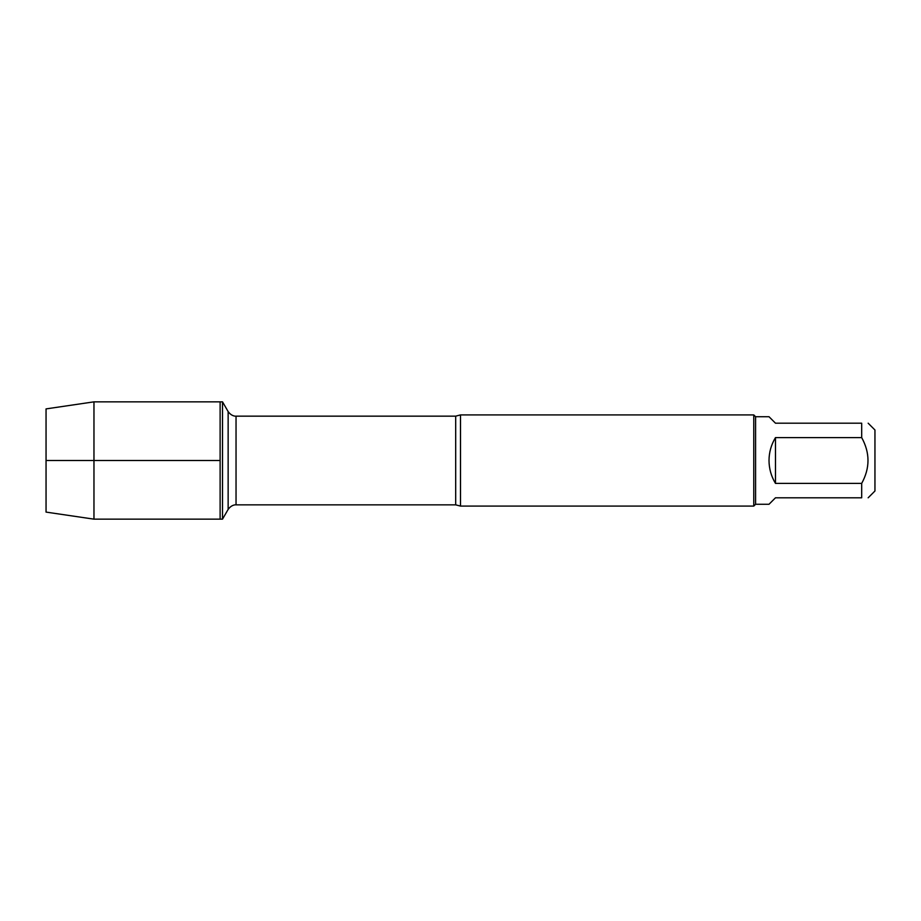 <?xml version="1.0" encoding="UTF-8"?>
<svg xmlns="http://www.w3.org/2000/svg" width="921" height="921" viewBox="0 0 921 921"><rect width="100%" height="100%" fill="white"/><g stroke="black" fill="none" stroke-linecap="round" stroke-linejoin="round"><path stroke-width="1.38" d="M222.514 519.156L222.514 401.844L220.119 401.844L220.119 519.156L220.119 401.844L93.965 401.844L93.965 519.156L222.514 519.156L228.143 509.405L228.143 411.595L228.143 509.405C231.839 504.294 236.087 504.812 236.041 504.846L236.041 416.154C236.087 416.188 231.839 416.706 228.143 411.595L222.514 401.844M460.5 414.911L460.5 506.09L753.769 506.09L753.769 414.911L460.5 414.911L455.688 416.154L236.041 416.154M868.158 423.2L874.95 429.992L874.95 491.008L868.158 497.8M775.482 497.8L769.012 504.271L755.588 504.271L755.588 416.729L769.012 416.729L775.482 423.2L861.688 423.2C870.092 423.2 870.092 423.2 861.688 423.2L861.688 437.602C870.092 452.856 870.092 468.121 861.688 483.398L861.688 497.8C870.092 497.8 870.092 497.8 861.688 497.8L775.482 497.8M775.482 437.602C771.222 444.647 769.07 452.28 769.012 460.5C769.07 468.72 771.222 476.353 775.482 483.398L775.482 437.602L861.688 437.602M775.482 483.398L861.688 483.398M93.965 519.156L46.05 512.099L46.05 408.901L93.965 401.844M220.119 460.5L46.05 460.5L220.119 460.5M460.5 506.09L455.688 504.846L455.688 416.154M455.688 504.846L236.041 504.846M755.588 416.729L753.769 414.911M755.588 504.271L753.769 506.09"/></g></svg>
